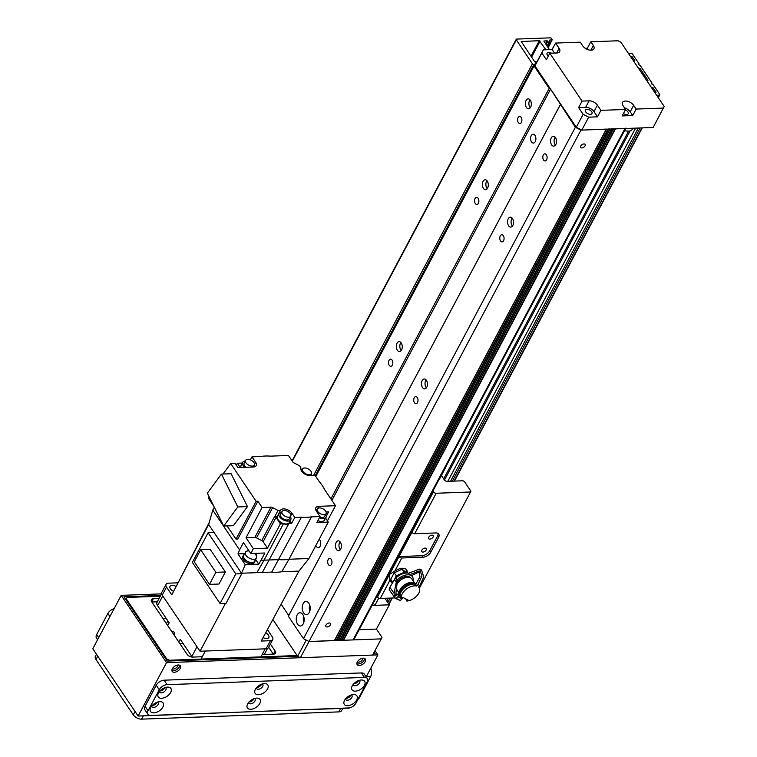 <?xml version="1.0" encoding="UTF-8"?>
<svg xmlns="http://www.w3.org/2000/svg" width="757" height="757" viewBox="0 0 757 757"><rect width="100%" height="100%" fill="white"/><g stroke="black" fill="none" stroke-linecap="round" stroke-linejoin="round"><path stroke-width="1.14" d="M543.318 154.967A3.577 2.148 87.9 0 1 544.813 153.822A3.577 2.148 87.9 0 1 547.093 157.314A3.577 2.148 87.9 0 1 545.078 160.957A3.577 2.148 87.9 0 1 543.024 158.856A3.577 2.148 87.9 0 1 543.318 154.967M518.119 117.581A3.577 2.148 87.9 0 1 519.624 116.436A3.577 2.148 87.9 0 1 521.895 119.928A3.577 2.148 87.9 0 1 519.889 123.58A3.577 2.148 87.9 0 1 517.835 121.48A3.577 2.148 87.9 0 1 518.119 117.581M530.629 107.191A4.958 2.981 87.9 0 1 528.537 108.781A4.958 2.981 87.9 0 1 525.386 103.936A4.958 2.981 87.9 0 1 528.178 98.864A4.958 2.981 87.9 0 1 531.026 101.788A4.958 2.981 87.9 0 1 530.629 107.191M530.269 107.759A4.958 2.981 87.9 0 1 529.976 99.763M555.458 145.136A4.958 2.981 87.9 0 1 555.165 137.149M555.818 144.568A4.958 2.981 87.9 0 1 553.736 146.158A4.958 2.981 87.9 0 1 550.576 141.313A4.958 2.981 87.9 0 1 553.367 136.251A4.958 2.981 87.9 0 1 556.225 139.165A4.958 2.981 87.9 0 1 555.818 144.568M512.432 226.05A4.958 2.981 87.9 0 1 512.139 218.063M512.792 225.491A4.958 2.981 87.9 0 1 510.71 227.081A4.958 2.981 87.9 0 1 507.55 222.236A4.958 2.981 87.9 0 1 510.341 217.164A4.958 2.981 87.9 0 1 513.199 220.088A4.958 2.981 87.9 0 1 512.792 225.491M487.603 188.105A4.958 2.981 87.9 0 1 485.521 189.695A4.958 2.981 87.9 0 1 482.36 184.85A4.958 2.981 87.9 0 1 485.152 179.787A4.958 2.981 87.9 0 1 488 182.702A4.958 2.981 87.9 0 1 487.603 188.105M487.243 188.673A4.958 2.981 87.9 0 1 486.95 180.686M426.39 387.887A4.958 2.981 87.9 0 1 426.096 379.9M426.74 387.319A4.958 2.981 87.9 0 1 424.658 388.918A4.958 2.981 87.9 0 1 421.498 384.073A4.958 2.981 87.9 0 1 424.298 379.002A4.958 2.981 87.9 0 1 427.147 381.925A4.958 2.981 87.9 0 1 426.74 387.319M401.551 349.942A4.958 2.981 87.9 0 1 399.469 351.532A4.958 2.981 87.9 0 1 396.308 346.687A4.958 2.981 87.9 0 1 399.1 341.625A4.958 2.981 87.9 0 1 401.958 344.539A4.958 2.981 87.9 0 1 401.551 349.942M401.191 350.51A4.958 2.981 87.9 0 1 400.898 342.524M340.338 549.724A4.958 2.981 87.9 0 1 340.044 541.738M340.697 549.156A4.958 2.981 87.9 0 1 338.606 550.755A4.958 2.981 87.9 0 1 335.455 545.901A4.958 2.981 87.9 0 1 338.247 540.839A4.958 2.981 87.9 0 1 341.095 543.763A4.958 2.981 87.9 0 1 340.697 549.156M330.345 624.885A2.706 1.561 -34 0 1 328.074 626.758A2.706 1.561 -34 0 1 325.926 626.474A2.706 1.561 -34 0 1 327.308 623.673A2.706 1.561 -34 0 1 330.421 623.446A2.706 1.561 -34 0 1 330.345 624.885M585.047 145.846A2.706 1.561 -34 0 1 582.786 147.719A2.706 1.561 -34 0 1 580.638 147.445A2.706 1.561 -34 0 1 582.01 144.634A2.706 1.561 -34 0 1 585.133 144.417A2.706 1.561 -34 0 1 585.047 145.846M475.093 198.504A3.577 2.148 87.9 0 1 476.598 197.359A3.577 2.148 87.9 0 1 478.878 200.851A3.577 2.148 87.9 0 1 476.863 204.494A3.577 2.148 87.9 0 1 474.809 202.393A3.577 2.148 87.9 0 1 475.093 198.504M500.292 235.881A3.577 2.148 87.9 0 1 501.787 234.736A3.577 2.148 87.9 0 1 504.067 238.228A3.577 2.148 87.9 0 1 502.052 241.88A3.577 2.148 87.9 0 1 499.998 239.77A3.577 2.148 87.9 0 1 500.292 235.881M389.051 360.341A3.577 2.148 87.9 0 1 390.546 359.187A3.577 2.148 87.9 0 1 392.826 362.688A3.577 2.148 87.9 0 1 390.811 366.331A3.577 2.148 87.9 0 1 388.757 364.231A3.577 2.148 87.9 0 1 389.051 360.341M414.24 397.718A3.577 2.148 87.9 0 1 415.744 396.573A3.577 2.148 87.9 0 1 418.015 400.065A3.577 2.148 87.9 0 1 416 403.718A3.577 2.148 87.9 0 1 413.947 401.607A3.577 2.148 87.9 0 1 414.24 397.718M319.161 539.287A4.41 2.649 87.9 0 1 320.722 544.188A4.41 2.649 87.9 0 1 318.271 547.661A4.41 2.649 87.9 0 1 315.868 545.475M531.215 135.673A4.41 2.649 87.9 0 1 533.07 134.263A4.41 2.649 87.9 0 1 535.88 138.569A4.41 2.649 87.9 0 1 533.392 143.073A4.41 2.649 87.9 0 1 530.856 140.48A4.41 2.649 87.9 0 1 531.215 135.673M328.188 559.555A3.577 2.148 87.9 0 1 329.692 558.411A3.577 2.148 87.9 0 1 331.963 561.902A3.577 2.148 87.9 0 1 329.957 565.555A3.577 2.148 87.9 0 1 327.904 563.445A3.577 2.148 87.9 0 1 328.188 559.555M309.641 604.871A6.614 3.974 -92.1 0 0 309.868 610.956M303.207 603.556A6.614 3.974 87.9 0 1 305.989 601.437A6.614 3.974 87.9 0 1 310.2 607.899A6.614 3.974 87.9 0 1 306.471 614.646A6.614 3.974 87.9 0 1 302.677 610.757A6.614 3.974 87.9 0 1 303.207 603.556M303.623 616.198A6.614 3.974 -92.1 0 0 303.841 622.282M297.189 614.883A6.614 3.974 87.9 0 1 299.961 612.763A6.614 3.974 87.9 0 1 304.172 619.226A6.614 3.974 87.9 0 1 300.453 625.982A6.614 3.974 87.9 0 1 296.649 622.084A6.614 3.974 87.9 0 1 297.189 614.883M543.337 49.867L552.146 49.546L555.591 43.073L559.12 48.306A6.614 3.671 -152 0 1 559.669 51.608A6.614 3.671 -152 0 1 556.859 52.99L549.809 53.245L546.365 59.718L541.832 52.99L543.337 49.867L536.458 62.812L535.577 62.85L534.063 65.973L549.185 88.399L550.566 89.108L575.377 127.271L580.922 130.138L606.518 129.087M608.022 129.021L610.038 128.955M611.542 128.898L613.558 128.822M615.072 128.766L624.96 128.51A2.205 1.221 28 0 0 625.897 128.056M625.67 128.491L353.983 639.457A2.205 1.221 -152 0 1 353.046 639.92L343.536 640.271L341.994 639.57M341.644 640.233L613.501 128.936L341.644 640.233L338.474 639.703M338.124 640.356L609.981 129.069L338.124 640.356L334.944 639.826M334.594 640.488L606.461 129.192L334.603 640.479L308.998 641.539L303.462 638.671L288.351 616.245L288.729 615.469L281.112 604.171M378.774 598.087L375.955 603.395A9.917 5.507 -152 0 1 372.065 605.449L389.344 604.824L376.437 629.095L381.982 637.318L381.225 638.88L308.998 641.539L306.235 640.11L297.624 656.291L300.397 657.719L580.922 130.138M303.462 638.671L575.377 127.271M288.351 616.245L560.265 104.844M288.729 615.469L560.644 104.069M331.888 500.377L550.566 89.108M330.904 498.92L549.185 88.399M315.792 476.484L534.063 65.973M315.707 476.361L535.577 62.85M585.284 48.325L587.375 48.249L590.82 41.777L618.128 40.774L620.891 42.203L664.22 106.5L653.14 127.479L581.802 130.1L576.266 127.242L534.944 65.935L536.458 62.812M555.591 43.073L580.25 42.165L582.767 45.903A6.614 3.671 -152 0 0 588.757 49.915A6.614 3.671 -152 0 0 593.895 48.817A6.614 3.671 -152 0 0 593.337 45.515L590.848 50.199M663.473 108.062L636.164 109.065L632.72 115.537L622.15 115.925L625.594 109.453L600.935 110.361L597.491 116.833L588.681 117.155L581.802 130.1M588.681 117.155L583.145 114.298L578.613 107.57L582.057 101.088L589.097 100.832A6.614 3.671 -152 0 1 597.405 105.128L600.935 110.361M597.405 105.128L593.961 111.601L597.491 116.833M578.613 107.57L585.663 107.305A6.614 3.671 28 0 1 593.961 111.601M552.146 49.546L554.521 53.075M551.456 53.179A3.747 2.082 28 0 0 548.674 52.432A3.747 2.082 28 0 0 547.084 53.217A3.747 2.082 28 0 0 548.305 56.075M586.968 109.254A3.747 2.082 28 0 0 585.369 110.03A3.747 2.082 28 0 0 587.706 113.626A3.747 2.082 28 0 0 591.993 113.55A3.747 2.082 28 0 0 590.82 110.74A3.747 2.082 28 0 0 586.968 109.254M632.72 115.537L630.202 111.799A6.614 3.671 28 0 0 624.534 107.882M625.358 109.897A3.747 2.082 -152 0 1 628.225 113.749A3.747 2.082 -152 0 1 623.427 113.531M625.594 109.453L623.077 105.715A6.614 3.671 -152 0 1 622.519 102.413A6.614 3.671 -152 0 1 627.657 101.315A6.614 3.671 -152 0 1 633.647 105.327L636.164 109.065M587.375 48.249L588.435 49.82M590.82 41.777L593.337 45.515M582.057 101.088L549.809 53.245M541.832 52.99L534.944 65.935M583.145 114.298L576.266 127.242M381.225 638.88L372.624 655.06L300.397 657.719M376.437 629.095L359.149 629.729M389.344 604.824L384.935 598.285M160.692 595.437L123.94 596.79L167.269 661.079L297.624 656.291L272.842 619.519M632.928 128.217L632.483 129.059A9.917 5.507 -152 0 1 624.525 130.63M536.921 61.932L534.565 61.563L521.204 41.493L539.277 40.698L545.929 49.773M549.459 49.64L543.829 41.048L547.103 40.793L548.891 42.647L550.424 43.054L549.185 40.159L552.213 39.79L551.56 38.569A1.098 0.615 28 0 0 550.169 37.85L516.7 39.08A1.098 0.615 28 0 0 516.236 39.307A1.098 0.615 28 0 0 516.321 39.856L532.445 63.787A1.098 0.615 28 0 0 533.836 64.496L534.716 64.468M553.045 47.861L552.761 48.391M406.102 569.349A9.917 5.706 -34 0 1 406.112 571.98M392.646 582.672A9.917 5.706 -34 0 1 390.252 581.111A9.917 5.706 -34 0 1 389.883 580.373L389.543 574.364L394.747 571.223A9.917 5.706 -34 0 1 406.708 570.03A9.917 5.706 -34 0 1 407.219 573.011M392.06 581.262A9.917 5.706 -34 0 1 389.855 580.297M421.914 555.723L422.917 557.218L401.778 557.994A2.205 1.221 -152 0 1 399.015 556.565L421.914 555.723A6.614 3.804 146 0 0 429.777 550.67L437.527 536.107A6.614 3.804 146 0 0 438.066 533.458M432.9 491.038L433.43 491.832A2.205 1.221 28 0 0 436.202 493.261L470.551 491.993L470.93 491.217L464.382 481.499L462.991 480.78L447.141 481.367A2.205 1.221 -152 0 1 444.368 479.938L441.397 475.519M437.527 536.107L438.53 537.602A6.614 3.804 146 0 0 438.729 534.101A6.614 3.804 146 0 0 435.824 532.947L414.685 533.723A2.205 1.221 28 0 1 411.922 532.294L377.497 597.027L376.967 596.232M438.53 537.602L430.79 552.165L429.777 550.67M422.917 557.218A6.614 3.804 146 0 0 430.79 552.165M426.21 550.008A2.706 1.561 146 0 0 426.295 548.579A2.706 1.561 146 0 0 423.172 548.797A2.706 1.561 146 0 0 421.8 551.607A2.706 1.561 146 0 0 423.939 551.881A2.706 1.561 146 0 0 426.21 550.008M433.089 537.063A2.706 1.561 146 0 0 433.174 535.625A2.706 1.561 146 0 0 430.052 535.852A2.706 1.561 146 0 0 428.68 538.662A2.706 1.561 146 0 0 430.828 538.937A2.706 1.561 146 0 0 433.089 537.063M403.15 597.614L402.554 597.633M395.05 597.907L380.269 598.456A2.205 1.221 -152 0 1 377.497 597.027M470.551 491.993L419.416 588.18M659.688 94.407L653.244 84.841L651.749 83.97L652.023 83.033L640.138 65.405L638.653 64.534L638.927 63.597L632.474 54.031A1.098 0.615 28 0 0 631.092 53.321L629.332 53.387A1.098 0.615 28 0 0 628.859 53.615A1.098 0.615 28 0 0 628.953 54.163L630.467 56.406L631.877 56.359L634.896 60.844L633.486 60.891L638.529 68.367L639.939 68.319L648.001 80.28L646.592 80.327L651.626 87.812L653.036 87.755L656.064 92.24L654.654 92.297L656.158 94.54A1.098 0.615 28 0 0 657.549 95.25L659.309 95.183A1.098 0.615 28 0 0 659.782 94.956A1.098 0.615 28 0 0 659.688 94.407M385.313 598.844L385.625 598.257M447.794 481.338L635.596 128.122M444.454 480.052L630.136 130.829M652.402 88.957L653.036 87.755M443.678 478.907L628.603 131.103M639.296 69.512L639.939 68.319M631.243 57.551L631.877 56.359M396.592 593.971L397.132 594.765A11.847 6.813 146 0 0 397.17 594.822L396.744 595.248L395.987 594.122L395.958 592.75L397.009 584.054L398.144 580.373L397.103 579.881A10.948 6.302 -34 0 1 412.461 576.72A10.948 6.302 -34 0 1 412.934 580.496M408.629 573.21A10.948 6.302 146 0 0 395.902 578.093L397.103 579.881L396.271 582.284L394.454 579.692A11.024 6.34 146 0 1 395.864 578.074L397.103 579.881M415.811 584.366A10.361 5.961 -34 0 0 404.664 587.716A10.361 5.961 -34 0 0 400.453 596.942L401.598 598.598A10.361 5.961 -34 0 1 405.695 589.656A10.361 5.961 -34 0 1 416.549 586.022L417.959 584.603L421.886 576.03L419.662 569.113L408.61 573.229L409.622 574.733L411.515 575.632L419.615 571.743M397.917 580.922A8.791 5.053 -34 0 1 410.162 577.354L411.259 578.32A9.169 5.271 146 0 0 404.077 578.159A9.169 5.271 146 0 0 397.009 584.054M395.987 594.122L394.624 597.311L395.239 598.162L396.536 598.087A9.832 5.659 146 0 0 400.832 600.112L399.535 600.187M397.17 594.822L397.756 594.226L398.314 595.049A966.036 747.547 115.2 0 0 398.05 596.563L396.536 598.087M398.05 596.563A17.638 10.144 146 0 0 401.465 598.409M401.721 598.465A17.638 10.144 146 0 0 402.346 598.588L400.832 600.112M398.314 595.049A16.531 9.51 146 0 0 400.254 596.393M394.094 593.27L394.416 596.951A17866.525 8712.985 -147.6 0 1 389.41 589.987A4.958 2.848 -34 0 1 389.827 587.337L394.094 593.27L396.271 582.284M397.756 594.226A16.531 9.51 146 0 0 400.141 595.759M389.827 587.337L394.454 579.692M389.41 589.987A11.241 6.463 146 0 0 389.77 590.592L395.372 598.361A10.939 6.293 -34 0 1 395.239 598.162M416.549 586.022L415.574 584.584L419.974 576.825L418.82 571.09L409.622 574.733M417.959 584.603L419.861 585.502L423.778 576.919L421.554 570.012L419.662 569.113M419.861 585.502L418.441 586.921A10.361 5.961 -34 0 1 419.132 587.669A10.361 5.961 -34 0 1 416.899 595.816A10.361 5.961 -34 0 1 406.802 601.049L405.582 598.759M414.94 583.287L411.732 578.84A9.169 5.271 146 0 0 411.259 578.32M401.598 598.598L402.762 597.424L407.966 599.885L406.802 601.049M396.536 589.078L398.977 592.911L397.132 594.765A11.847 6.813 146 0 0 397.132 594.775L397.047 594.642M416.028 584.158A9.917 5.706 -34 0 0 405.004 585.965A9.917 5.706 -34 0 0 400.018 595.504L400.131 595.664M415.423 583.77A9.481 5.45 -34 0 0 404.9 584.603A9.481 5.45 -34 0 0 399.573 594.065L399.715 594.254M398.977 592.911L399.412 593.602M393.536 581.196L392.779 582.332L390.735 579.304L394.217 572.765L402.118 569.273L407.011 573.002M402.118 569.273L404.162 572.292L396.252 575.793L394.302 579.928A7.759 4.466 -34 0 1 394.321 579.89L394.331 579.881M405.25 573.125L404.162 572.292M394.217 572.765L396.252 575.793M394.984 578.651A7.759 4.466 -34 0 1 399.592 574.582M401.096 573.92A7.759 4.466 -34 0 1 404.143 573.342M192.325 657.095A6.614 3.671 -152 0 1 191.843 656.461L180.251 639.258L178.794 642.012M167.704 625.566L169.171 622.812L157.579 605.619L162.746 595.91L197.009 646.752L191.843 656.461M172.047 632.01A2.706 1.628 87.9 0 1 172.889 631.565A2.706 1.628 87.9 0 1 174.451 635.577M157.579 605.619A6.614 3.671 -152 0 1 157.03 602.326L161.61 593.706M201.04 659.073L205.317 651.039L265.205 648.834L260.938 656.877M325.586 518.072L328.292 522.103L308.941 558.515L298.939 571.119L261.241 641.047L270.391 640.715L266.086 648.806A5.507 3.066 28 0 0 268.432 647.651L272.738 639.561A5.507 3.066 -152 0 1 270.391 640.715M267.41 629.597L272.274 636.817A5.507 3.066 -152 0 1 272.738 639.561M263.095 637.602A4.958 2.754 28 0 0 268.83 637.536A4.958 2.754 28 0 0 265.707 632.757M209.206 522.519L177.857 583.24M177.583 582.833L168.433 583.174A5.507 3.066 -152 0 0 166.086 584.319A5.507 3.066 -152 0 0 166.54 587.072L171.782 594.841L208.648 524.478L212.764 510.095L239.572 549.875L243.451 542.599L250.804 553.509L253.387 548.655L267.476 548.134L263.133 541.69L276.04 517.409A2.205 1.221 28 0 0 274.677 516.312A44.635 24.792 28 0 0 274.876 516.406L278.065 510.417A44.635 24.792 -152 0 1 272.624 507.616A2.205 1.221 28 0 0 270.949 507.152L254.863 537.413L246.025 537.744L253.387 548.655M176.144 586.514A4.958 2.754 28 0 0 172.104 585.312A4.958 2.754 28 0 0 169.994 586.353A4.958 2.754 28 0 0 173.599 591.368M266.086 648.806L200.028 651.238L162.244 595.163L166.54 587.072M166.086 584.319L161.78 592.409A5.507 3.066 28 0 0 162.244 595.163M290.953 515.337L292.022 513.331L294.804 517.466L301.437 517.22A45.193 25.104 -152 0 0 311.505 516.851L320.031 516.539L316.417 511.164A6.832 3.794 28 0 1 315.839 507.758A6.832 3.794 28 0 1 318.754 506.329L335.483 505.714L324.649 489.637A45.193 25.104 -152 0 0 318.896 481.092L315.101 475.462L310.228 475.642A6.832 3.794 28 0 1 303.311 473.011A6.832 3.794 28 0 1 301.002 467.949L299.602 465.858A44.635 24.792 -152 0 0 294.161 463.038A2.205 1.221 28 0 1 292.808 461.931L288.455 455.487L270.59 456.14A45.193 25.104 -152 0 0 260.522 456.509L251.996 456.831L255.611 462.196L254.541 464.202M301.437 517.22L271.706 572.122A44.531 24.735 28 0 0 281.765 571.743L288.956 559.253L308.932 558.515M256.897 572.661L241.502 573.229L245.24 564.684L258.78 564.183L261.023 560.275L264.089 560.161L256.897 572.661L262.329 572.462L288.871 523.551A6.974 3.87 -152 0 1 283.449 523.749L280.383 523.863L267.476 548.134M222.993 474.024L230.724 463.568L235.124 463.407L237.953 467.599L253.273 467.031A6.832 3.794 28 0 0 256.188 465.602A6.832 3.794 28 0 0 255.611 462.196M230.724 463.568L256.121 501.266L257.891 501.2L262.121 507.474L270.949 507.152M278.065 510.417L280.525 510.322A6.832 3.794 28 0 1 285.834 509.187A6.832 3.794 28 0 1 292.022 513.331M236.326 465.186L237.367 463.237L242.316 463.057M250.368 459.877L251.996 456.831M326.324 516.142L328.614 511.836A10.144 5.63 28 0 0 326.21 512.319M328.292 522.103L316.852 522.519L320.031 516.539M311.505 516.851L288.956 559.253A45.193 25.095 28 0 1 278.888 559.622L264.089 560.161L283.449 523.749M298.939 571.119L281.765 571.743M327.44 520.835L335.483 505.714M328.614 511.836L326.087 511.931M317.855 520.627A6.614 3.671 28 0 0 324.526 520.059L326.078 517.145A6.614 3.671 -152 0 1 319.407 517.712M325.756 514.221A6.614 3.671 -152 0 1 326.078 517.145M315.745 509.83A6.614 3.671 -152 0 1 317.003 509.565M319.842 516.889A4.958 2.754 28 0 0 324.621 516.369L326.078 513.615A4.958 2.754 -152 0 1 320.41 513.719A4.958 2.754 -152 0 1 317.325 508.959A4.958 2.754 -152 0 1 319.435 507.919A4.958 2.754 -152 0 1 324.535 509.896A4.958 2.754 -152 0 1 326.078 513.615M225.51 603.31L200.028 651.238M271.706 572.122L262.329 572.462M214.099 532.559L208.109 532.777L235.815 573.901L241.805 573.674L208.648 524.478M245.24 564.684L237.972 553.906L239.572 549.875M262.121 507.474L246.025 537.744M257.891 501.2L237.755 539.069L235.995 539.135L256.121 501.266M214.307 507.199L212.764 510.095M237.367 463.237L240.243 467.514M244.766 467.343A6.614 3.671 -152 0 1 242.675 462.366L241.133 465.281A6.614 3.671 28 0 0 241.105 467.476M254.04 465.659A6.614 3.671 -152 0 1 254.522 466.842M242.675 462.366A6.614 3.671 -152 0 1 245.277 460.994M245.599 460.388A4.958 2.754 -152 0 1 247.709 459.357A4.958 2.754 -152 0 1 252.81 461.335A4.958 2.754 -152 0 1 254.361 465.053A4.958 2.754 -152 0 1 248.684 465.158A4.958 2.754 -152 0 1 245.599 460.388L244.142 463.142A4.958 2.754 28 0 0 246.233 467.296M209.121 496.772L208.383 498.163L213.853 506.282M227.091 525.935L235.995 539.135M247.482 506.594L231.131 473.731L221.441 474.081L237.793 506.953L247.482 506.594L233.374 525.699L223.684 526.058L207.333 493.186L221.441 474.081M237.793 506.953L223.684 526.058M254.863 537.413A2.205 1.221 -152 0 1 256.528 537.877A44.635 24.792 28 0 0 261.771 540.583A2.205 1.221 -152 0 1 263.133 541.69M277.989 515.574A6.832 3.794 -152 0 0 277.346 516.302L274.876 516.406M276.04 517.409L280.383 523.863M294.804 517.466L291.625 523.447L288.871 523.551M291.625 523.447L290.035 521.09M279.087 513.501L277.535 516.416A6.614 3.671 28 0 0 281.651 522.765A6.614 3.671 28 0 0 289.212 522.623L290.764 519.709A6.614 3.671 -152 0 1 283.203 519.851A6.614 3.671 -152 0 1 279.087 513.501A6.614 3.671 -152 0 1 281.689 512.129M277.346 516.312L280.525 510.322M261.023 560.275L264.893 552.998L250.804 553.509M244.691 553.66L237.972 553.906M258.78 564.183L255.592 559.451M243.432 555.307L242.836 556.442A6.501 3.615 28 0 0 246.877 562.678A6.501 3.615 28 0 0 254.314 562.546L254.92 561.41A6.501 3.615 -152 0 1 247.482 561.552A6.501 3.615 -152 0 1 243.432 555.307A6.501 3.615 -152 0 1 244.265 554.455M255.166 560.256A6.501 3.615 -152 0 1 254.92 561.41M245.448 552.222L243.726 555.458A6.17 3.425 28 0 0 247.567 561.382A6.17 3.425 28 0 0 254.626 561.259L256.349 558.023A6.17 3.425 -152 0 1 249.29 558.146A6.17 3.425 -152 0 1 245.448 552.222A6.17 3.425 -152 0 1 248.078 550.935A6.17 3.425 -152 0 1 249.1 550.982M254.409 553.376A6.17 3.425 -152 0 1 256.349 558.023M290.442 516.785A6.614 3.671 -152 0 1 290.764 519.709M282.011 511.524L280.544 514.277A4.958 2.754 28 0 0 283.629 519.037A4.958 2.754 28 0 0 289.306 518.933L290.764 516.179A4.958 2.754 -152 0 1 285.096 516.283A4.958 2.754 -152 0 1 282.011 511.524A4.958 2.754 -152 0 1 284.121 510.492A4.958 2.754 -152 0 1 289.221 512.461A4.958 2.754 -152 0 1 290.764 516.179M208.109 532.777L192.363 562.394L220.069 603.509L226.059 603.291L241.805 573.674M220.069 603.509L235.815 573.901M200.671 549.743L210.181 549.393L225.397 571.97L218.991 584.026L209.471 584.376L194.256 561.798L200.671 549.743L215.887 572.32L225.397 571.97M215.887 572.32L209.471 584.376M310.995 474.27A6.614 3.671 -152 0 1 311.505 475.595M300.983 469.87A6.614 3.671 -152 0 1 302.232 469.614M304.674 467.968A4.958 2.754 -152 0 1 309.774 469.946A4.958 2.754 -152 0 1 311.316 473.664A4.958 2.754 -152 0 1 305.639 473.768A4.958 2.754 -152 0 1 302.554 469.009A4.958 2.754 -152 0 1 304.674 467.968M445.267 467.76A6.614 3.671 -152 0 1 445.021 468.687A6.614 3.671 -152 0 1 444.898 468.895A37.472 20.818 -152 0 1 444.51 469.425A6.614 3.671 -152 0 1 444.227 469.728M444.898 468.895L439.732 478.604A6.614 3.671 28 0 0 439.864 478.405A6.614 3.671 28 0 0 439.959 478.178M439.732 478.604A37.472 20.818 -152 0 1 439.344 479.134L444.51 469.425M342.751 708.524L341.691 710.511A6.614 3.671 -152 0 1 338.871 711.892L141.578 719.15A6.614 3.671 -152 0 1 133.27 714.854L95.988 659.536A6.614 3.671 -152 0 1 95.429 656.234L96.48 654.266M97.606 639.674L96.48 638.009A6.614 3.804 -34 0 1 96.678 634.508L107.863 613.463A6.614 3.804 -34 0 1 114.089 608.675M365.215 661.684A4.958 2.858 -34 0 1 361.07 665.11A4.958 2.858 -34 0 1 357.143 664.599A4.958 2.858 -34 0 1 359.66 659.461A4.958 2.858 -34 0 1 365.366 659.054A4.958 2.858 -34 0 1 365.215 661.684M356.85 663.709A4.958 2.858 146 0 0 364.212 660.189A4.958 2.858 146 0 0 364.647 658.448M180.251 668.488A4.958 2.858 -34 0 1 176.097 671.913A4.958 2.858 -34 0 1 172.18 671.402A4.958 2.858 -34 0 1 174.697 666.264A4.958 2.858 -34 0 1 180.403 665.857A4.958 2.858 -34 0 1 180.251 668.488M171.886 670.513A4.958 2.858 146 0 0 179.248 666.993A4.958 2.858 146 0 0 179.683 665.252M252.847 699.165A2.706 1.561 -34 0 1 249.848 701.19M163.711 688.16A2.706 1.561 -34 0 1 160.702 690.185M357.484 681.035A2.706 1.561 -34 0 1 354.475 683.06M260.597 684.602A2.706 1.561 -34 0 1 257.588 686.627M349.734 695.607A2.706 1.561 -34 0 1 346.734 697.623M155.961 702.733A2.706 1.561 -34 0 1 152.961 704.748M374.213 652.07L375.141 653.442L373.456 653.499M375.008 650.575L377.904 654.871L366.189 676.9M349.706 707.899L138.124 716.046L92.78 648.768L121.177 595.362L161.515 593.876M377.904 654.871L166.521 662.64L121.177 595.362M166.521 662.64L138.124 716.046M357.938 699.345A6.614 3.974 -92.1 0 0 359.452 697.623L370.637 676.588A6.614 3.974 -92.1 0 0 370.769 668.289M362.915 658.202A3.577 2.053 -34 0 1 360.89 661.287A3.577 2.053 -34 0 1 357.266 662.006M177.952 665.006A3.577 2.053 -34 0 1 175.927 668.09A3.577 2.053 -34 0 1 172.303 668.809M183.279 643.753L180.043 643.866M162.906 618.45L166.152 618.327M268.659 647.226L273.305 654.124M270.381 643.989L275.103 650.992L273.438 654.114M202.289 656.735L192.562 657.085A4.41 2.451 28 0 1 187.026 654.228L151.75 601.891A4.41 2.451 28 0 1 151.381 599.695A4.41 2.451 28 0 1 153.264 598.778L159.027 598.56M275.103 650.992A4.41 2.451 28 0 1 275.472 653.187A4.41 2.451 28 0 1 273.589 654.105L262.177 654.531M151.826 602.004L157.305 601.796M160.276 596.223L127.091 597.443L125.899 599.686M125.936 599.752L127.091 597.443M126.334 598.995L166.644 658.808L166.247 659.555M168.991 661.022L169.407 660.236L166.644 658.808M169.407 660.236L297.123 655.543M345.514 698.9A3.747 2.157 146 0 0 345.741 699.619A3.747 2.157 146 0 0 350.046 699.307A3.747 2.157 146 0 0 351.948 695.428A3.747 2.157 146 0 0 351.371 694.954M344.53 700.357A7.608 4.372 -34 0 1 353.377 694.566A7.608 4.372 -34 0 1 356.793 699.705A7.608 4.372 -34 0 1 347.889 705.704A7.608 4.372 -34 0 1 344.407 700.613A7.608 4.372 -34 0 1 344.53 700.357M345.94 698.408A3.747 2.157 146 0 0 350.756 695.163M151.741 706.026A3.747 2.157 146 0 0 151.968 706.745A3.747 2.157 146 0 0 156.283 706.432A3.747 2.157 146 0 0 158.185 702.553A3.747 2.157 146 0 0 157.598 702.08M150.757 707.492A7.608 4.372 -34 0 1 159.604 701.692A7.608 4.372 -34 0 1 163.02 706.83A7.608 4.372 -34 0 1 154.116 712.829A7.608 4.372 -34 0 1 150.634 707.738A7.608 4.372 -34 0 1 150.757 707.492M152.176 705.533A3.747 2.157 146 0 0 156.983 702.288M248.627 702.468A3.747 2.157 146 0 0 248.854 703.177A3.747 2.157 146 0 0 253.16 702.875A3.747 2.157 146 0 0 255.071 698.995A3.747 2.157 146 0 0 254.484 698.512M247.643 703.925A7.608 4.372 -34 0 1 256.491 698.124A7.608 4.372 -34 0 1 259.906 703.272A7.608 4.372 -34 0 1 251.002 709.271A7.608 4.372 -34 0 1 247.52 704.171A7.608 4.372 -34 0 1 247.643 703.925M249.062 701.966A3.747 2.157 146 0 0 253.869 698.73M159.49 691.463A3.747 2.157 146 0 0 159.708 692.172A3.747 2.157 146 0 0 164.023 691.87A3.747 2.157 146 0 0 165.925 687.99A3.747 2.157 146 0 0 165.348 687.507M158.506 692.92A7.608 4.372 -34 0 1 167.344 687.129A7.608 4.372 -34 0 1 170.76 692.267A7.608 4.372 -34 0 1 161.866 698.266A7.608 4.372 -34 0 1 158.374 693.166A7.608 4.372 -34 0 1 158.506 692.92M159.916 690.971A3.747 2.157 146 0 0 164.723 687.725M353.254 684.337A3.747 2.157 146 0 0 353.481 685.047A3.747 2.157 146 0 0 357.796 684.744A3.747 2.157 146 0 0 359.698 680.865A3.747 2.157 146 0 0 359.121 680.382M352.279 685.795A7.608 4.372 -34 0 1 361.117 680.004A7.608 4.372 -34 0 1 364.533 685.142A7.608 4.372 -34 0 1 355.639 691.141A7.608 4.372 -34 0 1 352.147 686.041A7.608 4.372 -34 0 1 352.279 685.795M353.689 683.836A3.747 2.157 146 0 0 358.496 680.6M256.377 687.895A3.747 2.157 146 0 0 256.595 688.615A3.747 2.157 146 0 0 260.91 688.312A3.747 2.157 146 0 0 262.811 684.423A3.747 2.157 146 0 0 262.234 683.949M255.393 689.362A7.608 4.372 -34 0 1 264.231 683.562A7.608 4.372 -34 0 1 267.647 688.709A7.608 4.372 -34 0 1 258.752 694.708A7.608 4.372 -34 0 1 255.26 689.608A7.608 4.372 -34 0 1 255.393 689.362M256.803 687.403A3.747 2.157 146 0 0 261.61 684.158M367.315 678.575L364.297 674.09A6.614 3.804 146 0 0 361.392 672.935L164.099 680.183A6.614 3.804 146 0 0 156.235 685.236L145.051 706.272A6.614 3.804 146 0 0 144.852 709.773L147.87 714.258A6.614 3.804 146 0 0 150.775 715.422L348.069 708.164A6.614 3.804 146 0 0 355.932 703.121L367.117 682.076A6.614 3.804 146 0 0 367.315 678.575A6.614 3.804 146 0 0 364.42 677.42L167.127 684.669A6.614 3.804 146 0 0 159.254 689.722L148.069 710.757A6.614 3.804 146 0 0 147.87 714.258M353.046 639.92L624.96 128.51M343.536 640.271L615.45 128.86M343.148 640.167L615.006 128.879M341.407 640.346L613.331 128.945M340.016 640.394L611.93 128.993M339.628 640.299L611.486 129.012M337.887 640.479L609.801 129.069M336.487 640.526L608.41 129.125M336.108 640.431L607.956 129.135M334.367 640.602L606.281 129.201M589.097 100.832L585.663 107.305M559.12 48.306L556.622 52.99M633.647 105.327L630.202 111.799M540.11 41.133L531.594 57.154M539.277 40.698L530.998 56.273M545.513 43.792L547.103 40.793M546.1 44.672L547.936 41.228M547.065 46.092L548.891 42.647M547.652 46.972L549.724 43.073M548.04 47.54L550.424 43.054M550.585 42.477L551.938 39.932M292.297 461.193L516.321 39.856M313.521 475.528L532.445 63.787M315.224 475.642L533.836 64.496M552.071 49.546L552.724 48.325M401.778 557.994L394.747 571.223M389.883 580.373L380.269 598.456M436.202 493.261L414.685 533.723M433.43 491.832L411.922 532.294M388.776 603.982L391.946 598.021M454.105 481.111L641.917 127.895M658.117 97.435L659.309 95.183M387.811 602.544L390.186 598.087M452.345 481.178L640.157 127.952M657.152 95.997L657.549 95.25M386.827 601.086L388.379 598.153M450.547 481.244L638.359 128.018M318.754 506.329L317.476 508.723M272.624 507.616L256.528 537.877M274.677 516.312L261.771 540.583M248.287 549.781L247.653 550.964M255.97 555.155L256.964 553.282M97.776 656.177L95.988 659.536M135.058 711.504L133.27 714.854M143.328 715.857L141.578 719.15M340.622 708.599L338.871 711.892M109.926 616.52L107.863 613.463M98.732 637.555L96.678 634.508M370.637 676.588L366.274 676.749M359.452 697.623L358.846 697.642M151.674 601.768L153.264 598.778M361.392 672.935L364.42 677.42M145.051 706.272L148.069 710.757M156.235 685.236L159.254 689.722M164.099 680.183L167.127 684.669M550.708 42.912L548.153 47.719M552.213 39.79L550.699 42.657M516.236 39.307L292.088 460.871M552.667 48.003L551.834 49.555M388.975 604.266L392.296 598.011M454.465 481.102L642.277 127.876M658.306 97.719L659.782 94.956M411.657 575.528L412.461 576.72M395.372 598.361L400.065 600.462M418.545 586.807L419.132 587.669M167.884 620.901L166.417 623.654M267.458 648.512L264.307 654.455M316.265 510.937L317.325 508.959M253.302 467.031L254.361 465.053M310.266 475.642L311.316 473.664M301.504 470.986L302.554 469.009M445.021 468.687L439.864 478.405"/></g></svg>
